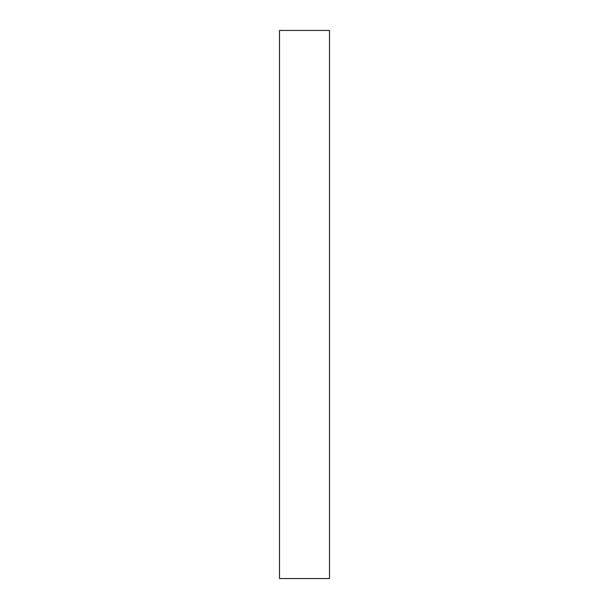 <?xml version="1.0" encoding="UTF-8"?>
<svg xmlns="http://www.w3.org/2000/svg" width="609" height="609" viewBox="0 0 609 609"><rect width="100%" height="100%" fill="white"/><g stroke="black" fill="none" stroke-linecap="round" stroke-linejoin="round"><path stroke-width="0.91" d="M329.499 30.45L329.499 578.55L279.501 578.55L329.499 578.55L329.499 30.45L279.501 30.45L329.499 30.45M279.501 30.45L279.501 578.55L279.501 30.45"/></g></svg>
